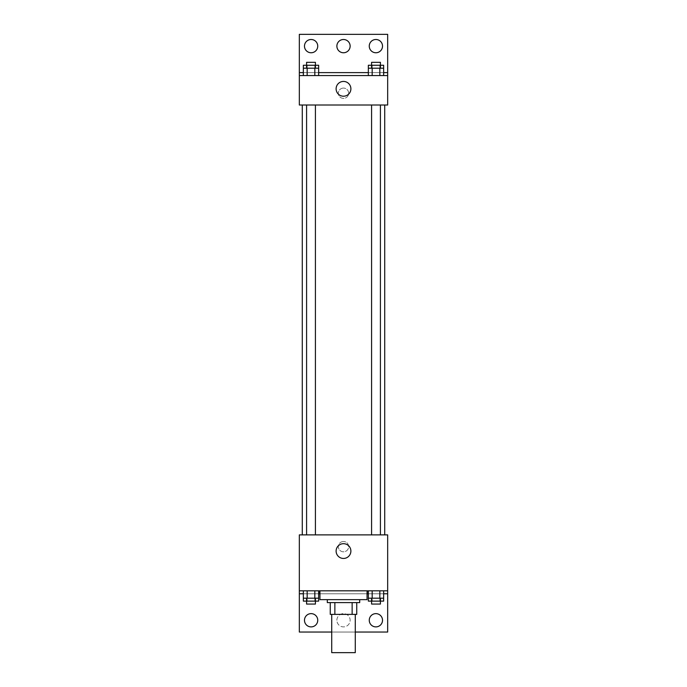 <?xml version="1.0" encoding="UTF-8"?>
<svg xmlns="http://www.w3.org/2000/svg" width="687" height="687" viewBox="0 0 687 687"><rect width="100%" height="100%" fill="white"/><g stroke="black" fill="none" stroke-linecap="round" stroke-linejoin="round"><path stroke-width="0.52" stroke-dasharray="3.44 2.58" d="M355.273 652.65L331.727 652.65M355.273 614.376L331.727 614.376L355.273 614.376M334.861 614.376L330.249 614.376L330.249 602.593L334.861 602.593L334.861 614.376L356.751 614.376M352.139 602.593L334.861 602.593L352.139 602.593L352.139 614.376M334.861 602.593L330.249 602.593M327.304 602.593L359.696 602.593M343.5 599.657L327.304 599.657L343.5 599.657M367.056 599.657L319.944 599.657M367.056 590.82L319.944 590.82L367.056 590.82M319.644 590.82L387.666 590.82L319.644 590.82M379.834 590.82L368.352 590.82L383.655 590.82L372.182 590.82L379.834 590.82L379.834 598.179L383.655 598.179L383.655 593.766L368.352 593.766L379.834 593.766L368.352 593.766L368.352 598.179L379.834 598.179M314.818 590.82L303.345 590.82L318.648 590.82L307.166 590.82L314.818 590.82L314.818 598.179L318.648 598.179L318.648 593.766L303.345 593.766L314.818 593.766L303.345 593.766L303.345 598.179L314.818 598.179M387.666 546.654L387.666 551.807L387.666 546.654M299.334 590.82L299.334 632.04L387.666 632.04L387.666 590.82L299.334 590.82L299.334 534.881L387.666 534.881L387.666 590.82M380.418 534.881L371.59 534.881L380.418 534.881L371.59 534.881L380.418 534.881L380.418 105.017L371.59 105.017L380.418 105.017M315.41 534.881L306.582 534.881L315.41 534.881L306.582 534.881L315.41 534.881L315.41 105.017L306.582 105.017L315.41 105.017M302.28 534.881L384.72 534.881L302.28 534.881M343.5 541.502A5.152 5.152 0 0 0 339.035 549.231A5.152 5.152 0 0 0 347.966 549.231A5.152 5.152 0 0 0 343.5 541.502A5.152 5.152 0 0 1 347.966 549.231A5.152 5.152 0 0 1 339.035 549.231A5.152 5.152 0 0 1 343.5 541.502M299.334 546.654L299.334 551.807L299.334 546.654M336.115 551.068A7.385 7.385 0 0 0 347.193 557.466A7.385 7.385 0 0 0 347.193 544.679A7.385 7.385 0 0 0 336.115 551.068M355.273 632.04L331.727 632.04M369.262 620.267A6.621 6.621 0 0 1 379.198 614.522A6.621 6.621 0 0 1 379.198 626.003A6.621 6.621 0 0 1 369.262 620.267M304.487 620.267A6.621 6.621 0 0 1 314.423 614.522A6.621 6.621 0 0 1 314.423 626.003A6.621 6.621 0 0 1 304.487 620.267M336.879 620.267A6.621 6.621 0 0 1 346.815 614.522A6.621 6.621 0 0 1 346.815 626.003A6.621 6.621 0 0 1 336.879 620.267A6.621 6.621 0 0 1 346.815 614.522A6.621 6.621 0 0 1 346.815 626.003A6.621 6.621 0 0 1 336.879 620.267M303.345 601.125L314.818 601.125L314.818 593.766L303.345 593.766L318.648 593.766L314.818 593.766L318.648 593.766L314.818 593.766L314.818 601.125L318.648 601.125M368.352 601.125L379.834 601.125L379.834 593.766L368.352 593.766L383.655 593.766L379.834 593.766L383.655 593.766L379.834 593.766L379.834 601.125L383.655 601.125M367.056 593.766L319.944 593.766M387.666 593.766L299.334 593.766M384.72 105.017L302.28 105.017L384.72 105.017M299.334 105.017L387.666 105.017L387.666 75.57L299.334 75.57L299.334 105.017M343.5 88.082A5.152 5.152 0 0 0 339.035 95.811A5.152 5.152 0 0 0 347.966 95.811A5.152 5.152 0 0 0 343.5 88.082A5.152 5.152 0 0 1 347.966 95.811A5.152 5.152 0 0 1 339.035 95.811A5.152 5.152 0 0 1 343.5 88.082M387.666 93.234L387.666 98.387L387.666 93.234M299.334 75.57L299.334 34.35L387.666 34.35L387.666 75.57L299.334 75.57L387.666 75.57M303.345 75.57L318.648 75.57L303.345 75.57M383.655 75.57L372.182 75.57L383.655 75.57M368.352 75.57L379.834 75.57L368.352 75.57M299.334 93.234L299.334 98.387L299.334 93.234M336.115 88.821A7.385 7.385 0 0 0 347.193 95.218A7.385 7.385 0 0 0 347.193 82.423A7.385 7.385 0 0 0 336.115 88.821M336.879 46.123A6.621 6.621 0 0 1 346.815 40.387A6.621 6.621 0 0 1 346.815 51.868A6.621 6.621 0 0 1 336.879 46.123M317.738 46.123A6.621 6.621 0 0 1 307.802 51.868A6.621 6.621 0 0 1 307.802 40.387A6.621 6.621 0 0 1 317.738 46.123M382.513 46.123A6.621 6.621 0 0 1 372.577 51.868A6.621 6.621 0 0 1 372.577 40.387A6.621 6.621 0 0 1 382.513 46.123M314.818 68.211L303.345 68.211L303.345 72.624L318.648 72.624L307.166 72.624L318.648 72.624L314.818 72.624L318.648 72.624L318.648 68.211L314.818 68.211L314.818 75.57M379.834 68.211L368.352 68.211L368.352 72.624L383.655 72.624L372.182 72.624L383.655 72.624L379.834 72.624L383.655 72.624L383.655 68.211L379.834 68.211L379.834 75.57M299.334 72.624L387.666 72.624M380.418 68.211L371.59 68.211L380.418 68.211M372.182 68.211L372.182 75.57M380.418 65.265L371.59 65.265L380.418 65.265M315.41 68.211L306.582 68.211L315.41 68.211M307.166 68.211L307.166 75.57M315.41 65.265L306.582 65.265L315.41 65.265M368.352 65.265L383.655 65.265M368.352 72.624L379.834 72.624L368.352 72.624M372.182 65.265L372.182 72.624L372.182 65.265M379.834 65.265L379.834 72.624L379.834 65.265M380.418 62.319L371.59 62.319M303.345 65.265L318.648 65.265M303.345 72.624L314.818 72.624L303.345 72.624M307.166 65.265L307.166 72.624L307.166 65.265M314.818 65.265L314.818 72.624L314.818 65.265M315.41 62.319L306.582 62.319M380.418 598.179L371.59 598.179L380.418 598.179M372.182 590.82L372.182 598.179M380.418 601.125L371.59 601.125L380.418 601.125M315.41 598.179L306.582 598.179L315.41 598.179M307.166 590.82L307.166 598.179M315.41 601.125L306.582 601.125L315.41 601.125M372.182 593.766L372.182 601.125L372.182 593.766M380.418 604.071L371.59 604.071M307.166 593.766L307.166 601.125L307.166 593.766M315.41 604.071L306.582 604.071M306.582 105.017L306.582 534.881M371.59 105.017L371.59 534.881"/><path stroke-width="1.03" d="M331.727 614.376L331.727 652.65L355.273 652.65L355.273 614.376M352.139 602.593L352.139 614.376L330.249 614.376L330.249 602.593M352.139 614.376L356.751 614.376L356.751 602.593L356.751 614.376M359.696 599.657L359.696 602.593L327.304 602.593L327.304 599.657M334.861 602.593L334.861 614.376M319.944 590.82L319.944 599.657L367.056 599.657L367.056 590.82M299.334 590.82L299.334 534.881L387.666 534.881L387.666 590.82L299.334 590.82L299.334 632.04L331.727 632.04M387.666 590.82L387.666 632.04L355.273 632.04M336.115 551.068A7.385 7.385 0 0 1 347.193 544.679A7.385 7.385 0 0 1 347.193 557.466A7.385 7.385 0 0 1 336.115 551.068M367.356 590.82L367.056 593.766M387.666 593.766L383.655 593.766M368.352 593.766L367.356 593.766M319.644 590.82L319.644 593.766L318.648 593.766M303.345 593.766L299.334 593.766M369.262 620.267A6.621 6.621 0 0 1 379.198 614.522A6.621 6.621 0 0 1 379.198 626.003A6.621 6.621 0 0 1 369.262 620.267M304.487 620.267A6.621 6.621 0 0 1 314.423 614.522A6.621 6.621 0 0 1 314.423 626.003A6.621 6.621 0 0 1 304.487 620.267M384.72 105.017L384.72 534.881M380.418 534.881L380.418 105.017M315.41 105.017L315.41 534.881M387.666 105.017L299.334 105.017L299.334 34.35L387.666 34.35L387.666 105.017M387.666 75.57L299.334 75.57M336.115 88.821A7.385 7.385 0 0 1 347.193 82.423A7.385 7.385 0 0 1 347.193 95.218A7.385 7.385 0 0 1 336.115 88.821M299.334 72.624L303.345 72.624M318.648 72.624L368.352 72.624M383.655 72.624L387.666 72.624M336.879 46.123A6.621 6.621 0 0 1 346.815 40.387A6.621 6.621 0 0 1 346.815 51.868A6.621 6.621 0 0 1 336.879 46.123M317.738 46.123A6.621 6.621 0 0 1 307.802 51.868A6.621 6.621 0 0 1 307.802 40.387A6.621 6.621 0 0 1 317.738 46.123M382.513 46.123A6.621 6.621 0 0 1 372.577 51.868A6.621 6.621 0 0 1 372.577 40.387A6.621 6.621 0 0 1 382.513 46.123M380.418 68.211L380.418 62.319L371.59 62.319L371.59 65.265L383.655 65.265L383.655 68.211L368.352 68.211L368.352 75.57M383.655 68.211L383.655 75.57M379.834 68.211L379.834 75.57M372.182 68.211L372.182 75.57M315.41 68.211L315.41 62.319L306.582 62.319L306.582 65.265L318.648 65.265L318.648 68.211L303.345 68.211L303.345 75.57M318.648 68.211L318.648 75.57M314.818 68.211L314.818 75.57M307.166 68.211L307.166 75.57M371.59 68.211L371.59 65.265L368.352 65.265L368.352 68.211M306.582 68.211L306.582 65.265L303.345 65.265L303.345 68.211M383.655 590.82L383.655 598.179L368.352 598.179L368.352 601.125L380.418 601.125L380.418 604.071L371.59 604.071L371.59 598.179M368.352 590.82L368.352 598.179M379.834 590.82L379.834 598.179M372.182 590.82L372.182 598.179M380.418 598.179L380.418 601.125L383.655 601.125L383.655 598.179M318.648 590.82L318.648 598.179L303.345 598.179L303.345 601.125L315.41 601.125L315.41 604.071L306.582 604.071L306.582 598.179M303.345 590.82L303.345 598.179M314.818 590.82L314.818 598.179M307.166 590.82L307.166 598.179M315.41 598.179L315.41 601.125L318.648 601.125L318.648 598.179M302.28 105.017L302.28 534.881M371.59 534.881L371.59 105.017M306.582 105.017L306.582 534.881"/></g></svg>

